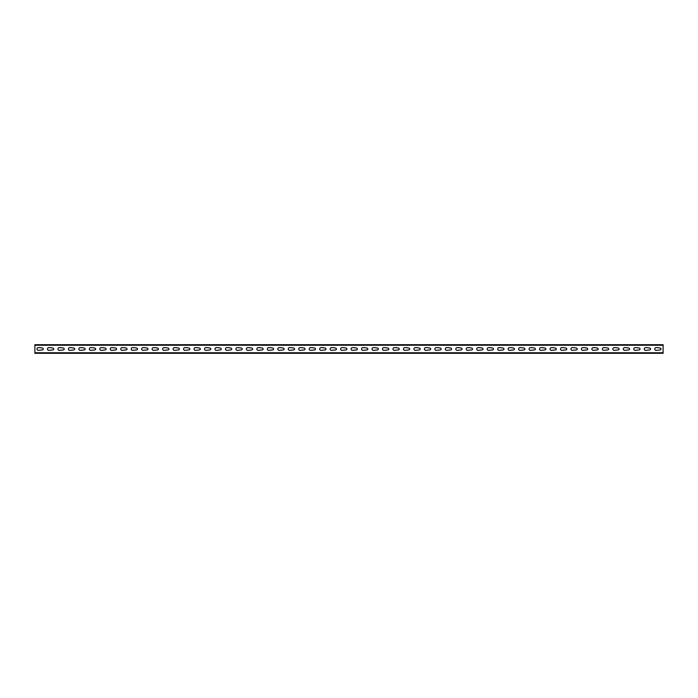 <?xml version="1.0" encoding="UTF-8"?>
<svg xmlns="http://www.w3.org/2000/svg" width="698" height="698" viewBox="0 0 698 698"><rect width="100%" height="100%" fill="white"/><g stroke="black" fill="none" stroke-linecap="round" stroke-linejoin="round"><path stroke-width="1.05" d="M50.605 347.639L48.825 347.639A1.361 1.361 0 0 0 47.464 349A1.361 1.361 0 0 0 48.825 350.361L52.804 349.942A0.942 0.942 0 0 0 53.746 349A0.942 0.942 0 0 0 52.804 348.058L50.605 347.639M40.135 347.639L38.355 347.639A1.361 1.361 0 0 0 36.994 349A1.361 1.361 0 0 0 38.355 350.361L42.334 349.942A0.942 0.942 0 0 0 43.276 349A0.942 0.942 0 0 0 42.334 348.058L40.135 347.639M61.075 347.639L59.295 347.639A1.361 1.361 0 0 0 57.934 349A1.361 1.361 0 0 0 59.295 350.361L63.274 349.942A0.942 0.942 0 0 0 64.216 349A0.942 0.942 0 0 0 63.274 348.058L61.075 347.639M71.545 347.639L69.765 347.639A1.361 1.361 0 0 0 68.404 349A1.361 1.361 0 0 0 69.765 350.361L73.744 349.942A0.942 0.942 0 0 0 74.686 349A0.942 0.942 0 0 0 73.744 348.058L71.545 347.639M82.015 347.639L80.235 347.639A1.361 1.361 0 0 0 78.874 349A1.361 1.361 0 0 0 80.235 350.361L84.214 349.942A0.942 0.942 0 0 0 85.156 349A0.942 0.942 0 0 0 84.214 348.058L82.015 347.639M92.485 347.639L90.705 347.639A1.361 1.361 0 0 0 89.344 349A1.361 1.361 0 0 0 90.705 350.361L94.684 349.942A0.942 0.942 0 0 0 95.626 349A0.942 0.942 0 0 0 94.684 348.058L92.485 347.639M102.955 347.639L101.175 347.639A1.361 1.361 0 0 0 99.814 349A1.361 1.361 0 0 0 101.175 350.361L105.154 349.942A0.942 0.942 0 0 0 106.096 349A0.942 0.942 0 0 0 105.154 348.058L102.955 347.639M113.425 347.639L111.645 347.639A1.361 1.361 0 0 0 110.284 349A1.361 1.361 0 0 0 111.645 350.361L115.624 349.942A0.942 0.942 0 0 0 116.566 349A0.942 0.942 0 0 0 115.624 348.058L113.425 347.639M123.895 347.639L122.115 347.639A1.361 1.361 0 0 0 120.754 349A1.361 1.361 0 0 0 122.115 350.361L126.094 349.942A0.942 0.942 0 0 0 127.036 349A0.942 0.942 0 0 0 126.094 348.058L123.895 347.639M134.365 347.639L132.585 347.639A1.361 1.361 0 0 0 131.224 349A1.361 1.361 0 0 0 132.585 350.361L136.564 349.942A0.942 0.942 0 0 0 137.506 349A0.942 0.942 0 0 0 136.564 348.058L134.365 347.639M144.835 347.639L143.055 347.639A1.361 1.361 0 0 0 141.694 349A1.361 1.361 0 0 0 143.055 350.361L147.034 349.942A0.942 0.942 0 0 0 147.976 349A0.942 0.942 0 0 0 147.034 348.058L144.835 347.639M155.305 347.639L153.525 347.639A1.361 1.361 0 0 0 152.164 349A1.361 1.361 0 0 0 153.525 350.361L157.504 349.942A0.942 0.942 0 0 0 158.446 349A0.942 0.942 0 0 0 157.504 348.058L155.305 347.639M165.775 347.639L163.995 347.639A1.361 1.361 0 0 0 162.634 349A1.361 1.361 0 0 0 163.995 350.361L167.974 349.942A0.942 0.942 0 0 0 168.916 349A0.942 0.942 0 0 0 167.974 348.058L165.775 347.639M176.245 347.639L174.465 347.639A1.361 1.361 0 0 0 173.104 349A1.361 1.361 0 0 0 174.465 350.361L178.444 349.942A0.942 0.942 0 0 0 179.386 349A0.942 0.942 0 0 0 178.444 348.058L176.245 347.639M186.715 347.639L184.935 347.639A1.361 1.361 0 0 0 183.574 349A1.361 1.361 0 0 0 184.935 350.361L188.914 349.942A0.942 0.942 0 0 0 189.856 349A0.942 0.942 0 0 0 188.914 348.058L186.715 347.639M197.185 347.639L195.405 347.639A1.361 1.361 0 0 0 194.044 349A1.361 1.361 0 0 0 195.405 350.361L199.384 349.942A0.942 0.942 0 0 0 200.326 349A0.942 0.942 0 0 0 199.384 348.058L197.185 347.639M207.655 347.639L205.875 347.639A1.361 1.361 0 0 0 204.514 349A1.361 1.361 0 0 0 205.875 350.361L209.854 349.942A0.942 0.942 0 0 0 210.796 349A0.942 0.942 0 0 0 209.854 348.058L207.655 347.639M218.125 347.639L216.345 347.639A1.361 1.361 0 0 0 214.984 349A1.361 1.361 0 0 0 216.345 350.361L220.324 349.942A0.942 0.942 0 0 0 221.266 349A0.942 0.942 0 0 0 220.324 348.058L218.125 347.639M228.595 347.639L226.815 347.639A1.361 1.361 0 0 0 225.454 349A1.361 1.361 0 0 0 226.815 350.361L230.794 349.942A0.942 0.942 0 0 0 231.736 349A0.942 0.942 0 0 0 230.794 348.058L228.595 347.639M239.065 347.639L237.285 347.639A1.361 1.361 0 0 0 235.924 349A1.361 1.361 0 0 0 237.285 350.361L241.264 349.942A0.942 0.942 0 0 0 242.206 349A0.942 0.942 0 0 0 241.264 348.058L239.065 347.639M249.535 347.639L247.755 347.639A1.361 1.361 0 0 0 246.394 349A1.361 1.361 0 0 0 247.755 350.361L251.734 349.942A0.942 0.942 0 0 0 252.676 349A0.942 0.942 0 0 0 251.734 348.058L249.535 347.639M260.005 347.639L258.225 347.639A1.361 1.361 0 0 0 256.864 349A1.361 1.361 0 0 0 258.225 350.361L262.204 349.942A0.942 0.942 0 0 0 263.146 349A0.942 0.942 0 0 0 262.204 348.058L260.005 347.639M270.475 347.639L268.695 347.639A1.361 1.361 0 0 0 267.334 349A1.361 1.361 0 0 0 268.695 350.361L272.674 349.942A0.942 0.942 0 0 0 273.616 349A0.942 0.942 0 0 0 272.674 348.058L270.475 347.639M280.945 347.639L279.165 347.639A1.361 1.361 0 0 0 277.804 349A1.361 1.361 0 0 0 279.165 350.361L283.144 349.942A0.942 0.942 0 0 0 284.086 349A0.942 0.942 0 0 0 283.144 348.058L280.945 347.639M291.415 347.639L289.635 347.639A1.361 1.361 0 0 0 288.274 349A1.361 1.361 0 0 0 289.635 350.361L293.614 349.942A0.942 0.942 0 0 0 294.556 349A0.942 0.942 0 0 0 293.614 348.058L291.415 347.639M301.885 347.639L300.105 347.639A1.361 1.361 0 0 0 298.744 349A1.361 1.361 0 0 0 300.105 350.361L304.084 349.942A0.942 0.942 0 0 0 305.026 349A0.942 0.942 0 0 0 304.084 348.058L301.885 347.639M312.355 347.639L310.575 347.639A1.361 1.361 0 0 0 309.214 349A1.361 1.361 0 0 0 310.575 350.361L314.554 349.942A0.942 0.942 0 0 0 315.496 349A0.942 0.942 0 0 0 314.554 348.058L312.355 347.639M322.825 347.639L321.045 347.639A1.361 1.361 0 0 0 319.684 349A1.361 1.361 0 0 0 321.045 350.361L325.024 349.942A0.942 0.942 0 0 0 325.966 349A0.942 0.942 0 0 0 325.024 348.058L322.825 347.639M333.295 347.639L331.515 347.639A1.361 1.361 0 0 0 330.154 349A1.361 1.361 0 0 0 331.515 350.361L335.494 349.942A0.942 0.942 0 0 0 336.436 349A0.942 0.942 0 0 0 335.494 348.058L333.295 347.639M343.765 347.639L341.985 347.639A1.361 1.361 0 0 0 340.624 349A1.361 1.361 0 0 0 341.985 350.361L345.964 349.942A0.942 0.942 0 0 0 346.906 349A0.942 0.942 0 0 0 345.964 348.058L343.765 347.639M354.235 347.639L352.455 347.639A1.361 1.361 0 0 0 351.094 349A1.361 1.361 0 0 0 352.455 350.361L356.434 349.942A0.942 0.942 0 0 0 357.376 349A0.942 0.942 0 0 0 356.434 348.058L354.235 347.639M364.705 347.639L362.925 347.639A1.361 1.361 0 0 0 361.564 349A1.361 1.361 0 0 0 362.925 350.361L366.904 349.942A0.942 0.942 0 0 0 367.846 349A0.942 0.942 0 0 0 366.904 348.058L364.705 347.639M375.175 347.639L373.395 347.639A1.361 1.361 0 0 0 372.034 349A1.361 1.361 0 0 0 373.395 350.361L377.374 349.942A0.942 0.942 0 0 0 378.316 349A0.942 0.942 0 0 0 377.374 348.058L375.175 347.639M385.645 347.639L383.865 347.639A1.361 1.361 0 0 0 382.504 349A1.361 1.361 0 0 0 383.865 350.361L387.844 349.942A0.942 0.942 0 0 0 388.786 349A0.942 0.942 0 0 0 387.844 348.058L385.645 347.639M396.115 347.639L394.335 347.639A1.361 1.361 0 0 0 392.974 349A1.361 1.361 0 0 0 394.335 350.361L398.314 349.942A0.942 0.942 0 0 0 399.256 349A0.942 0.942 0 0 0 398.314 348.058L396.115 347.639M406.585 347.639L404.805 347.639A1.361 1.361 0 0 0 403.444 349A1.361 1.361 0 0 0 404.805 350.361L408.784 349.942A0.942 0.942 0 0 0 409.726 349A0.942 0.942 0 0 0 408.784 348.058L406.585 347.639M417.055 347.639L415.275 347.639A1.361 1.361 0 0 0 413.914 349A1.361 1.361 0 0 0 415.275 350.361L419.254 349.942A0.942 0.942 0 0 0 420.196 349A0.942 0.942 0 0 0 419.254 348.058L417.055 347.639M427.525 347.639L425.745 347.639A1.361 1.361 0 0 0 424.384 349A1.361 1.361 0 0 0 425.745 350.361L429.724 349.942A0.942 0.942 0 0 0 430.666 349A0.942 0.942 0 0 0 429.724 348.058L427.525 347.639M437.995 347.639L436.215 347.639A1.361 1.361 0 0 0 434.854 349A1.361 1.361 0 0 0 436.215 350.361L440.194 349.942A0.942 0.942 0 0 0 441.136 349A0.942 0.942 0 0 0 440.194 348.058L437.995 347.639M448.465 347.639L446.685 347.639A1.361 1.361 0 0 0 445.324 349A1.361 1.361 0 0 0 446.685 350.361L450.664 349.942A0.942 0.942 0 0 0 451.606 349A0.942 0.942 0 0 0 450.664 348.058L448.465 347.639M458.935 347.639L457.155 347.639A1.361 1.361 0 0 0 455.794 349A1.361 1.361 0 0 0 457.155 350.361L461.134 349.942A0.942 0.942 0 0 0 462.076 349A0.942 0.942 0 0 0 461.134 348.058L458.935 347.639M469.405 347.639L467.625 347.639A1.361 1.361 0 0 0 466.264 349A1.361 1.361 0 0 0 467.625 350.361L471.604 349.942A0.942 0.942 0 0 0 472.546 349A0.942 0.942 0 0 0 471.604 348.058L469.405 347.639M479.875 347.639L478.095 347.639A1.361 1.361 0 0 0 476.734 349A1.361 1.361 0 0 0 478.095 350.361L482.074 349.942A0.942 0.942 0 0 0 483.016 349A0.942 0.942 0 0 0 482.074 348.058L479.875 347.639M490.345 347.639L488.565 347.639A1.361 1.361 0 0 0 487.204 349A1.361 1.361 0 0 0 488.565 350.361L492.544 349.942A0.942 0.942 0 0 0 493.486 349A0.942 0.942 0 0 0 492.544 348.058L490.345 347.639M500.815 347.639L499.035 347.639A1.361 1.361 0 0 0 497.674 349A1.361 1.361 0 0 0 499.035 350.361L503.014 349.942A0.942 0.942 0 0 0 503.956 349A0.942 0.942 0 0 0 503.014 348.058L500.815 347.639M511.285 347.639L509.505 347.639A1.361 1.361 0 0 0 508.144 349A1.361 1.361 0 0 0 509.505 350.361L513.484 349.942A0.942 0.942 0 0 0 514.426 349A0.942 0.942 0 0 0 513.484 348.058L511.285 347.639M521.755 347.639L519.975 347.639A1.361 1.361 0 0 0 518.614 349A1.361 1.361 0 0 0 519.975 350.361L523.954 349.942A0.942 0.942 0 0 0 524.896 349A0.942 0.942 0 0 0 523.954 348.058L521.755 347.639M532.225 347.639L530.445 347.639A1.361 1.361 0 0 0 529.084 349A1.361 1.361 0 0 0 530.445 350.361L534.424 349.942A0.942 0.942 0 0 0 535.366 349A0.942 0.942 0 0 0 534.424 348.058L532.225 347.639M542.695 347.639L540.915 347.639A1.361 1.361 0 0 0 539.554 349A1.361 1.361 0 0 0 540.915 350.361L544.894 349.942A0.942 0.942 0 0 0 545.836 349A0.942 0.942 0 0 0 544.894 348.058L542.695 347.639M553.165 347.639L551.385 347.639A1.361 1.361 0 0 0 550.024 349A1.361 1.361 0 0 0 551.385 350.361L555.364 349.942A0.942 0.942 0 0 0 556.306 349A0.942 0.942 0 0 0 555.364 348.058L553.165 347.639M563.635 347.639L561.855 347.639A1.361 1.361 0 0 0 560.494 349A1.361 1.361 0 0 0 561.855 350.361L565.834 349.942A0.942 0.942 0 0 0 566.776 349A0.942 0.942 0 0 0 565.834 348.058L563.635 347.639M574.105 347.639L572.325 347.639A1.361 1.361 0 0 0 570.964 349A1.361 1.361 0 0 0 572.325 350.361L576.304 349.942A0.942 0.942 0 0 0 577.246 349A0.942 0.942 0 0 0 576.304 348.058L574.105 347.639M584.575 347.639L582.795 347.639A1.361 1.361 0 0 0 581.434 349A1.361 1.361 0 0 0 582.795 350.361L586.774 349.942A0.942 0.942 0 0 0 587.716 349A0.942 0.942 0 0 0 586.774 348.058L584.575 347.639M595.045 347.639L593.265 347.639A1.361 1.361 0 0 0 591.904 349A1.361 1.361 0 0 0 593.265 350.361L597.244 349.942A0.942 0.942 0 0 0 598.186 349A0.942 0.942 0 0 0 597.244 348.058L595.045 347.639M605.515 347.639L603.735 347.639A1.361 1.361 0 0 0 602.374 349A1.361 1.361 0 0 0 603.735 350.361L607.714 349.942A0.942 0.942 0 0 0 608.656 349A0.942 0.942 0 0 0 607.714 348.058L605.515 347.639M615.985 347.639L614.205 347.639A1.361 1.361 0 0 0 612.844 349A1.361 1.361 0 0 0 614.205 350.361L618.184 349.942A0.942 0.942 0 0 0 619.126 349A0.942 0.942 0 0 0 618.184 348.058L615.985 347.639M626.455 347.639L624.675 347.639A1.361 1.361 0 0 0 623.314 349A1.361 1.361 0 0 0 624.675 350.361L628.654 349.942A0.942 0.942 0 0 0 629.596 349A0.942 0.942 0 0 0 628.654 348.058L626.455 347.639M636.925 347.639L635.145 347.639A1.361 1.361 0 0 0 633.784 349A1.361 1.361 0 0 0 635.145 350.361L639.124 349.942A0.942 0.942 0 0 0 640.066 349A0.942 0.942 0 0 0 639.124 348.058L636.925 347.639M647.395 347.639L645.615 347.639A1.361 1.361 0 0 0 644.254 349A1.361 1.361 0 0 0 645.615 350.361L649.594 349.942A0.942 0.942 0 0 0 650.536 349A0.942 0.942 0 0 0 649.594 348.058L647.395 347.639M657.865 347.639L656.085 347.639A1.361 1.361 0 0 0 654.724 349A1.361 1.361 0 0 0 656.085 350.361L660.064 349.942A0.942 0.942 0 0 0 661.006 349A0.942 0.942 0 0 0 660.064 348.058L657.865 347.639M34.9 345.231L663.1 345.231L663.1 344.707L34.9 344.707L34.9 353.293L663.1 353.293L663.1 352.769L34.9 352.769M663.1 345.231L663.1 352.769M34.9 344.707L663.1 344.707"/></g></svg>
